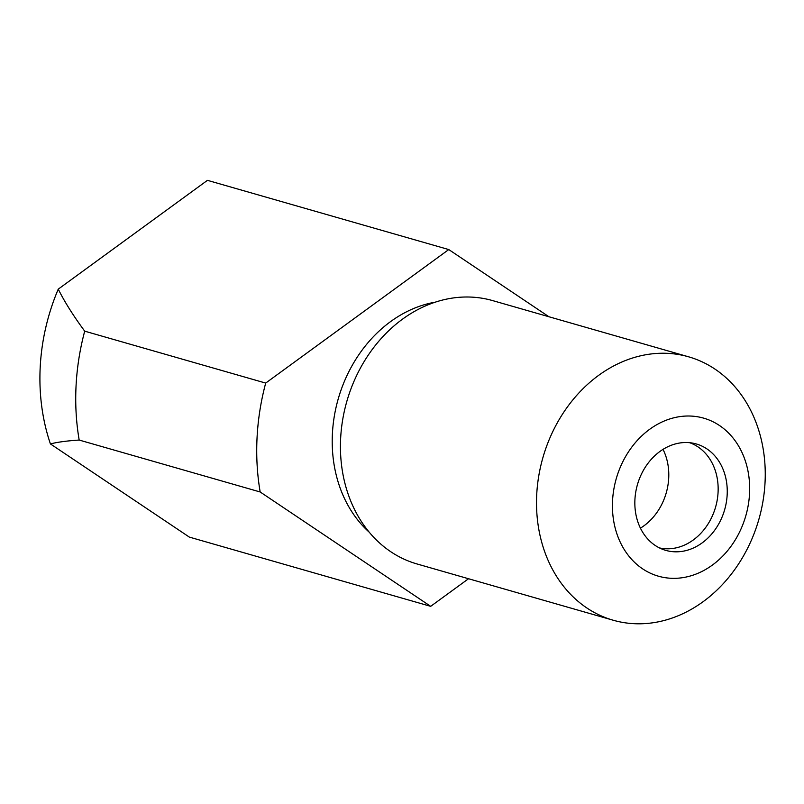 <?xml version="1.0" encoding="UTF-8"?>
<svg xmlns="http://www.w3.org/2000/svg" width="804" height="804" viewBox="0 0 804 804"><rect width="100%" height="100%" fill="white"/><g stroke="black" fill="none" stroke-linecap="round" stroke-linejoin="round"><path stroke-width="1.21" d="M657.732 353.378A137.002 112.309 -74 0 1 688.656 356.825A137.002 112.309 -74 0 1 763.016 501.033A137.002 112.309 -74 0 1 644.034 623.663A137.002 112.309 -74 0 1 613.11 620.206A137.002 112.309 -74 0 1 538.75 476.008A137.002 112.309 -74 0 1 657.732 353.378M613.11 620.206L417.035 563.966A137.002 112.309 -74 0 1 342.675 419.768A137.002 112.309 -74 0 1 461.657 297.138A137.002 112.309 -74 0 1 492.581 300.585L688.656 356.825M685.159 416.09A82.199 67.385 -74 0 1 749.549 493.455A82.199 67.385 -74 0 1 676.938 578.257A82.199 67.385 -74 0 1 612.547 500.882A82.199 67.385 -74 0 1 685.159 416.09M689.651 442.702A54.803 44.923 -74 0 1 717.027 501.033A54.803 44.923 -74 0 1 669.672 548.75A54.803 44.923 -74 0 1 659.471 547.916M678.285 551.765A55.345 45.376 -74 0 1 663.622 549.685A55.345 45.376 -74 0 1 635.984 490.762A55.345 45.376 -74 0 1 683.812 442.572A55.345 45.376 -74 0 1 694.113 443.406A55.345 45.376 -74 0 1 726.565 500.862A55.345 45.376 -74 0 1 678.285 551.765M207.442 180.337L448.763 249.562L265.692 383.076L84.701 331.168C73.204 315.56 64.39 301.55 58.26 289.138L207.442 180.337M548.931 316.746L448.763 249.562M430.683 606.337L189.362 537.112L50.421 443.929C57.265 442.14 66.853 440.853 79.184 440.059L260.174 491.978L430.683 606.337L468.531 578.739M50.421 443.929A189.834 155.624 -74 0 1 58.26 289.138M663.019 449.376A54.803 44.923 -74 0 1 640.426 528.148M369.287 532.268A128.781 105.575 -74 0 1 338.243 398.844A128.781 105.575 -74 0 1 435.296 302.153M260.174 491.978A219.201 179.704 -74 0 1 265.692 383.076M79.184 440.059A219.201 179.704 -74 0 1 84.701 331.168"/></g></svg>
